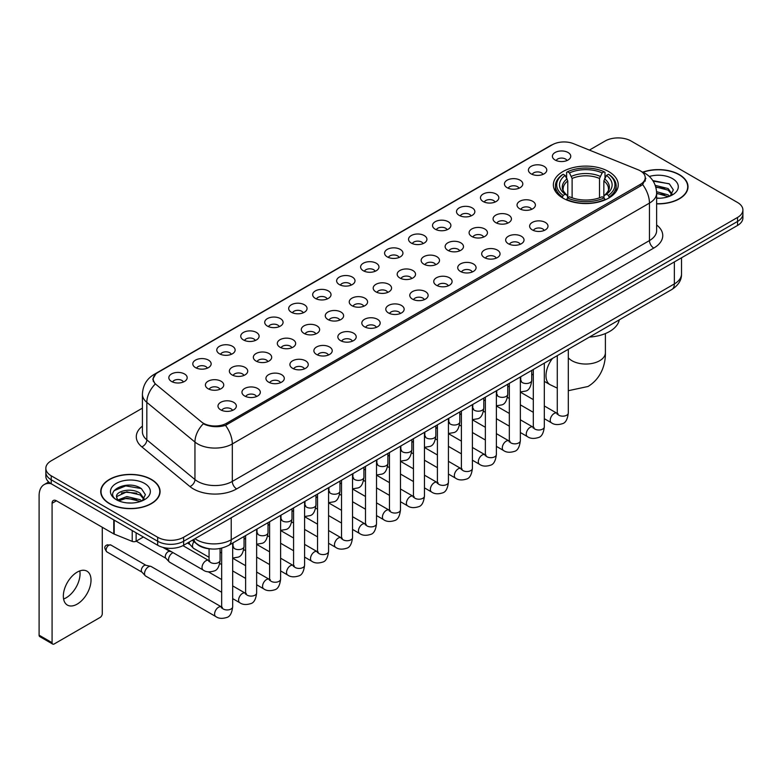 <?xml version="1.0" encoding="UTF-8"?>
<svg xmlns="http://www.w3.org/2000/svg" width="782" height="782" viewBox="0 0 782 782"><rect width="100%" height="100%" fill="white"/><g stroke="black" fill="none" stroke-linecap="round" stroke-linejoin="round"><path stroke-width="1.17" d="M608.738 171.6A32.433 18.729 0 0 0 573.392 167.534A32.433 18.729 0 0 0 553.373 184.835A32.433 18.729 0 0 0 562.874 198.081A32.433 18.729 0 0 0 598.22 202.137A32.433 18.729 0 0 0 618.239 184.835A32.433 18.729 0 0 0 608.738 171.6M531.115 173.848A9.179 5.298 180 0 1 529.287 172.343A9.179 5.298 180 0 1 532.327 165.755A9.179 5.298 180 0 1 544.096 166.351A9.179 5.298 180 0 1 545.914 172.343A9.179 5.298 180 0 1 531.115 173.848M542.972 174.396A5.503 3.177 0 0 0 541.496 172.842A5.503 3.177 0 0 0 536.071 172.04A5.503 3.177 0 0 0 532.229 174.396M507.137 187.69A9.179 5.298 180 0 1 505.319 186.184A9.179 5.298 180 0 1 508.359 179.596A9.179 5.298 180 0 1 520.118 180.192A9.179 5.298 180 0 1 521.946 186.184A9.179 5.298 180 0 1 507.137 187.69M519.004 188.237A5.503 3.177 0 0 0 517.528 186.683A5.503 3.177 0 0 0 512.102 185.881A5.503 3.177 0 0 0 508.261 188.237M483.168 201.531A9.179 5.298 180 0 1 481.341 200.026A9.179 5.298 180 0 1 484.381 193.437A9.179 5.298 180 0 1 496.15 194.034A9.179 5.298 180 0 1 497.968 200.026A9.179 5.298 180 0 1 483.168 201.531M495.026 202.079A5.503 3.177 0 0 0 493.55 200.524A5.503 3.177 0 0 0 488.124 199.723A5.503 3.177 0 0 0 484.283 202.079M459.19 215.373A9.179 5.298 180 0 1 457.372 213.867A9.179 5.298 180 0 1 460.412 207.279A9.179 5.298 180 0 1 472.172 207.875A9.179 5.298 180 0 1 474 213.867A9.179 5.298 180 0 1 459.19 215.373M471.057 215.92A5.503 3.177 0 0 0 469.581 214.366A5.503 3.177 0 0 0 464.156 213.564A5.503 3.177 0 0 0 460.315 215.92M435.222 229.204A9.179 5.298 180 0 1 433.394 227.709A9.179 5.298 180 0 1 436.434 221.12A9.179 5.298 180 0 1 448.203 221.717A9.179 5.298 180 0 1 450.021 227.709A9.179 5.298 180 0 1 435.222 229.204M447.079 229.761A5.503 3.177 0 0 0 445.603 228.207A5.503 3.177 0 0 0 440.178 227.406A5.503 3.177 0 0 0 436.336 229.761M411.244 243.046A9.179 5.298 180 0 1 409.426 241.55A9.179 5.298 180 0 1 412.466 234.962A9.179 5.298 180 0 1 424.225 235.558A9.179 5.298 180 0 1 426.053 241.55A9.179 5.298 180 0 1 411.244 243.046M423.111 243.603A5.503 3.177 0 0 0 421.635 242.049A5.503 3.177 0 0 0 416.21 241.247A5.503 3.177 0 0 0 412.368 243.603M387.276 256.887A9.179 5.298 180 0 1 385.448 255.391A9.179 5.298 180 0 1 388.488 248.803A9.179 5.298 180 0 1 400.257 249.399A9.179 5.298 180 0 1 402.075 255.391A9.179 5.298 180 0 1 387.276 256.887M399.133 257.444A5.503 3.177 0 0 0 397.657 255.89A5.503 3.177 0 0 0 392.232 255.088A5.503 3.177 0 0 0 388.39 257.444M363.298 270.728A9.179 5.298 180 0 1 361.48 269.233A9.179 5.298 180 0 1 364.52 262.644A9.179 5.298 180 0 1 376.279 263.231A9.179 5.298 180 0 1 378.107 269.233A9.179 5.298 180 0 1 363.298 270.728M375.165 271.276A5.503 3.177 0 0 0 373.688 269.731A5.503 3.177 0 0 0 368.263 268.93A5.503 3.177 0 0 0 364.422 271.276M339.329 284.57A9.179 5.298 180 0 1 337.501 283.074A9.179 5.298 180 0 1 340.541 276.486A9.179 5.298 180 0 1 352.311 277.072A9.179 5.298 180 0 1 354.129 283.074A9.179 5.298 180 0 1 339.329 284.57M351.186 285.117A5.503 3.177 0 0 0 349.71 283.573A5.503 3.177 0 0 0 344.285 282.761A5.503 3.177 0 0 0 340.444 285.117M315.351 298.411A9.179 5.298 180 0 1 313.533 296.916A9.179 5.298 180 0 1 316.573 290.327A9.179 5.298 180 0 1 328.332 290.914A9.179 5.298 180 0 1 330.16 296.916A9.179 5.298 180 0 1 315.351 298.411M327.218 298.959A5.503 3.177 0 0 0 325.742 297.414A5.503 3.177 0 0 0 320.317 296.603A5.503 3.177 0 0 0 316.475 298.959M291.383 312.253A9.179 5.298 180 0 1 289.555 310.757A9.179 5.298 180 0 1 292.595 304.169A9.179 5.298 180 0 1 304.364 304.755A9.179 5.298 180 0 1 306.182 310.757A9.179 5.298 180 0 1 291.383 312.253M303.24 312.8A5.503 3.177 0 0 0 301.764 311.256A5.503 3.177 0 0 0 296.339 310.444A5.503 3.177 0 0 0 292.497 312.8M267.405 326.094A9.179 5.298 180 0 1 265.587 324.598A9.179 5.298 180 0 1 268.627 318.01A9.179 5.298 180 0 1 280.386 318.597A9.179 5.298 180 0 1 282.214 324.598A9.179 5.298 180 0 1 267.405 326.094M279.272 326.641A5.503 3.177 0 0 0 277.796 325.097A5.503 3.177 0 0 0 272.371 324.286A5.503 3.177 0 0 0 268.529 326.641M243.437 339.935A9.179 5.298 180 0 1 241.609 338.44A9.179 5.298 180 0 1 244.649 331.851A9.179 5.298 180 0 1 256.418 332.438A9.179 5.298 180 0 1 258.236 338.44A9.179 5.298 180 0 1 243.437 339.935M255.294 340.483A5.503 3.177 0 0 0 253.818 338.938A5.503 3.177 0 0 0 248.393 338.127A5.503 3.177 0 0 0 244.551 340.483M219.459 353.777A9.179 5.298 180 0 1 217.64 352.271A9.179 5.298 180 0 1 220.68 345.693A9.179 5.298 180 0 1 232.44 346.279A9.179 5.298 180 0 1 234.268 352.271A9.179 5.298 180 0 1 219.459 353.777M231.325 354.324A5.503 3.177 0 0 0 229.849 352.78A5.503 3.177 0 0 0 224.424 351.968A5.503 3.177 0 0 0 220.583 354.324M195.49 367.618A9.179 5.298 180 0 1 193.662 366.113A9.179 5.298 180 0 1 196.702 359.534A9.179 5.298 180 0 1 208.471 360.121A9.179 5.298 180 0 1 210.29 366.113A9.179 5.298 180 0 1 195.49 367.618M207.347 368.166A5.503 3.177 0 0 0 205.871 366.621A5.503 3.177 0 0 0 200.446 365.81A5.503 3.177 0 0 0 196.605 368.166M171.512 381.46A9.179 5.298 180 0 1 169.694 379.954A9.179 5.298 180 0 1 172.734 373.366A9.179 5.298 180 0 1 184.493 373.962A9.179 5.298 180 0 1 186.321 379.954A9.179 5.298 180 0 1 171.512 381.46M183.379 382.007A5.503 3.177 0 0 0 181.903 380.453A5.503 3.177 0 0 0 176.478 379.651A5.503 3.177 0 0 0 172.636 382.007M555.083 160.007A9.179 5.298 180 0 1 553.265 158.502A9.179 5.298 180 0 1 556.305 151.923A9.179 5.298 180 0 1 568.064 152.51A9.179 5.298 180 0 1 569.892 158.502A9.179 5.298 180 0 1 555.083 160.007M566.95 160.554A5.503 3.177 0 0 0 565.474 159.01A5.503 3.177 0 0 0 560.049 158.199A5.503 3.177 0 0 0 556.207 160.554M519.727 208.794A9.179 5.298 180 0 1 517.909 207.298A9.179 5.298 180 0 1 520.949 200.71A9.179 5.298 180 0 1 532.708 201.306A9.179 5.298 180 0 1 534.536 207.298A9.179 5.298 180 0 1 519.727 208.794M531.594 209.351A5.503 3.177 0 0 0 530.118 207.797A5.503 3.177 0 0 0 524.693 206.995A5.503 3.177 0 0 0 520.851 209.351M495.759 222.635A9.179 5.298 180 0 1 493.941 221.14A9.179 5.298 180 0 1 496.981 214.551A9.179 5.298 180 0 1 508.74 215.148A9.179 5.298 180 0 1 510.558 221.14A9.179 5.298 180 0 1 495.759 222.635M507.626 223.183A5.503 3.177 0 0 0 506.14 221.638A5.503 3.177 0 0 0 500.715 220.837A5.503 3.177 0 0 0 496.873 223.183M471.781 236.477A9.179 5.298 180 0 1 469.962 234.981A9.179 5.298 180 0 1 473.002 228.393A9.179 5.298 180 0 1 484.762 228.979A9.179 5.298 180 0 1 486.59 234.981A9.179 5.298 180 0 1 471.781 236.477M483.647 237.024A5.503 3.177 0 0 0 482.171 235.48A5.503 3.177 0 0 0 476.746 234.678A5.503 3.177 0 0 0 472.905 237.024M447.812 250.318A9.179 5.298 180 0 1 445.994 248.823A9.179 5.298 180 0 1 449.034 242.234A9.179 5.298 180 0 1 460.793 242.821A9.179 5.298 180 0 1 462.612 248.823A9.179 5.298 180 0 1 447.812 250.318M459.679 250.866A5.503 3.177 0 0 0 458.193 249.321A5.503 3.177 0 0 0 452.768 248.51A5.503 3.177 0 0 0 448.927 250.866M423.834 264.16A9.179 5.298 180 0 1 422.016 262.664A9.179 5.298 180 0 1 425.056 256.076A9.179 5.298 180 0 1 436.815 256.662A9.179 5.298 180 0 1 438.643 262.664A9.179 5.298 180 0 1 423.834 264.16M435.701 264.707A5.503 3.177 0 0 0 434.225 263.163A5.503 3.177 0 0 0 428.8 262.351A5.503 3.177 0 0 0 424.958 264.707M399.866 278.001A9.179 5.298 180 0 1 398.048 276.505A9.179 5.298 180 0 1 401.088 269.917A9.179 5.298 180 0 1 412.847 270.504A9.179 5.298 180 0 1 414.665 276.505A9.179 5.298 180 0 1 399.866 278.001M411.733 278.548A5.503 3.177 0 0 0 410.247 277.004A5.503 3.177 0 0 0 404.822 276.193A5.503 3.177 0 0 0 400.98 278.548M375.888 291.842A9.179 5.298 180 0 1 374.07 290.347A9.179 5.298 180 0 1 377.11 283.758A9.179 5.298 180 0 1 388.869 284.345A9.179 5.298 180 0 1 390.697 290.347A9.179 5.298 180 0 1 375.888 291.842M387.755 292.39A5.503 3.177 0 0 0 386.279 290.845A5.503 3.177 0 0 0 380.854 290.034A5.503 3.177 0 0 0 377.012 292.39M351.92 305.684A9.179 5.298 180 0 1 350.101 304.188A9.179 5.298 180 0 1 353.141 297.6A9.179 5.298 180 0 1 364.901 298.186A9.179 5.298 180 0 1 366.719 304.188A9.179 5.298 180 0 1 351.92 305.684M363.786 306.231A5.503 3.177 0 0 0 362.301 304.687A5.503 3.177 0 0 0 356.875 303.875A5.503 3.177 0 0 0 353.034 306.231M327.941 319.525A9.179 5.298 180 0 1 326.123 318.02A9.179 5.298 180 0 1 329.163 311.441A9.179 5.298 180 0 1 340.932 312.028A9.179 5.298 180 0 1 342.751 318.02A9.179 5.298 180 0 1 327.941 319.525M339.808 320.073A5.503 3.177 0 0 0 338.332 318.528A5.503 3.177 0 0 0 332.907 317.717A5.503 3.177 0 0 0 329.066 320.073M303.973 333.367A9.179 5.298 180 0 1 302.155 331.861A9.179 5.298 180 0 1 305.195 325.283A9.179 5.298 180 0 1 316.954 325.869A9.179 5.298 180 0 1 318.773 331.861A9.179 5.298 180 0 1 303.973 333.367M315.84 333.914A5.503 3.177 0 0 0 314.354 332.36A5.503 3.177 0 0 0 308.929 331.558A5.503 3.177 0 0 0 305.088 333.914M279.995 347.208A9.179 5.298 180 0 1 278.177 345.703A9.179 5.298 180 0 1 281.217 339.114A9.179 5.298 180 0 1 292.986 339.711A9.179 5.298 180 0 1 294.804 345.703A9.179 5.298 180 0 1 279.995 347.208M291.862 347.755A5.503 3.177 0 0 0 290.386 346.201A5.503 3.177 0 0 0 284.961 345.4A5.503 3.177 0 0 0 281.119 347.755M256.027 361.049A9.179 5.298 180 0 1 254.209 359.544A9.179 5.298 180 0 1 257.249 352.956A9.179 5.298 180 0 1 269.008 353.552A9.179 5.298 180 0 1 270.826 359.544A9.179 5.298 180 0 1 256.027 361.049M267.894 361.597A5.503 3.177 0 0 0 266.408 360.043A5.503 3.177 0 0 0 260.983 359.241A5.503 3.177 0 0 0 257.141 361.597M232.049 374.891A9.179 5.298 180 0 1 230.231 373.385A9.179 5.298 180 0 1 233.271 366.797A9.179 5.298 180 0 1 245.04 367.393A9.179 5.298 180 0 1 246.858 373.385A9.179 5.298 180 0 1 232.049 374.891M243.916 375.438A5.503 3.177 0 0 0 242.44 373.884A5.503 3.177 0 0 0 237.014 373.082A5.503 3.177 0 0 0 233.173 375.438M208.08 388.722A9.179 5.298 180 0 1 206.262 387.227A9.179 5.298 180 0 1 209.302 380.638A9.179 5.298 180 0 1 221.062 381.235A9.179 5.298 180 0 1 222.88 387.227A9.179 5.298 180 0 1 208.08 388.722M219.947 389.28A5.503 3.177 0 0 0 218.461 387.725A5.503 3.177 0 0 0 213.036 386.924A5.503 3.177 0 0 0 209.195 389.28M532.327 229.908A9.179 5.298 180 0 1 530.499 228.412A9.179 5.298 180 0 1 533.539 221.824A9.179 5.298 180 0 1 545.308 222.411A9.179 5.298 180 0 1 547.126 228.412A9.179 5.298 180 0 1 532.327 229.908M544.184 230.455A5.503 3.177 0 0 0 542.708 228.911A5.503 3.177 0 0 0 537.283 228.1A5.503 3.177 0 0 0 533.441 230.455M508.349 243.749A9.179 5.298 180 0 1 506.531 242.254A9.179 5.298 180 0 1 509.571 235.665A9.179 5.298 180 0 1 521.33 236.252A9.179 5.298 180 0 1 523.158 242.254A9.179 5.298 180 0 1 508.349 243.749M520.216 244.297A5.503 3.177 0 0 0 518.74 242.752A5.503 3.177 0 0 0 513.305 241.941A5.503 3.177 0 0 0 509.473 244.297M484.381 257.591A9.179 5.298 180 0 1 482.553 256.095A9.179 5.298 180 0 1 485.593 249.507A9.179 5.298 180 0 1 497.362 250.093A9.179 5.298 180 0 1 499.18 256.095A9.179 5.298 180 0 1 484.381 257.591M496.238 258.138A5.503 3.177 0 0 0 494.762 256.594A5.503 3.177 0 0 0 489.337 255.782A5.503 3.177 0 0 0 485.495 258.138M460.403 271.432A9.179 5.298 180 0 1 458.584 269.927A9.179 5.298 180 0 1 461.624 263.348A9.179 5.298 180 0 1 473.384 263.935A9.179 5.298 180 0 1 475.212 269.927A9.179 5.298 180 0 1 460.403 271.432M472.269 271.98A5.503 3.177 0 0 0 470.793 270.435A5.503 3.177 0 0 0 465.358 269.624A5.503 3.177 0 0 0 461.527 271.98M436.434 285.274A9.179 5.298 180 0 1 434.606 283.768A9.179 5.298 180 0 1 437.646 277.19A9.179 5.298 180 0 1 449.415 277.776A9.179 5.298 180 0 1 451.234 283.768A9.179 5.298 180 0 1 436.434 285.274M448.291 285.821A5.503 3.177 0 0 0 446.815 284.277A5.503 3.177 0 0 0 441.39 283.465A5.503 3.177 0 0 0 437.549 285.821M412.456 299.115A9.179 5.298 180 0 1 410.638 297.61A9.179 5.298 180 0 1 413.678 291.021A9.179 5.298 180 0 1 425.437 291.618A9.179 5.298 180 0 1 427.265 297.61A9.179 5.298 180 0 1 412.456 299.115M424.323 299.662A5.503 3.177 0 0 0 422.847 298.108A5.503 3.177 0 0 0 417.422 297.307A5.503 3.177 0 0 0 413.58 299.662M388.488 312.956A9.179 5.298 180 0 1 386.66 311.451A9.179 5.298 180 0 1 389.7 304.863A9.179 5.298 180 0 1 401.469 305.459A9.179 5.298 180 0 1 403.287 311.451A9.179 5.298 180 0 1 388.488 312.956M400.345 313.504A5.503 3.177 0 0 0 398.869 311.95A5.503 3.177 0 0 0 393.444 311.148A5.503 3.177 0 0 0 389.602 313.504M364.51 326.798A9.179 5.298 180 0 1 362.692 325.292A9.179 5.298 180 0 1 365.732 318.704A9.179 5.298 180 0 1 377.491 319.3A9.179 5.298 180 0 1 379.319 325.292A9.179 5.298 180 0 1 364.51 326.798M376.377 327.345A5.503 3.177 0 0 0 374.901 325.791A5.503 3.177 0 0 0 369.475 324.989A5.503 3.177 0 0 0 365.634 327.345M340.541 340.629A9.179 5.298 180 0 1 338.714 339.134A9.179 5.298 180 0 1 341.754 332.546A9.179 5.298 180 0 1 353.523 333.142A9.179 5.298 180 0 1 355.341 339.134A9.179 5.298 180 0 1 340.541 340.629M352.399 341.187A5.503 3.177 0 0 0 350.923 339.632A5.503 3.177 0 0 0 345.497 338.831A5.503 3.177 0 0 0 341.656 341.187M316.563 354.471A9.179 5.298 180 0 1 314.745 352.975A9.179 5.298 180 0 1 317.785 346.387A9.179 5.298 180 0 1 329.545 346.983A9.179 5.298 180 0 1 331.373 352.975A9.179 5.298 180 0 1 316.563 354.471M328.43 355.028A5.503 3.177 0 0 0 326.954 353.474A5.503 3.177 0 0 0 321.529 352.672A5.503 3.177 0 0 0 317.688 355.028M292.595 368.312A9.179 5.298 180 0 1 290.767 366.817A9.179 5.298 180 0 1 293.807 360.228A9.179 5.298 180 0 1 305.576 360.825A9.179 5.298 180 0 1 307.394 366.817A9.179 5.298 180 0 1 292.595 368.312M304.452 368.869A5.503 3.177 0 0 0 302.976 367.315A5.503 3.177 0 0 0 297.551 366.514A5.503 3.177 0 0 0 293.709 368.869M268.617 382.154A9.179 5.298 180 0 1 266.799 380.658A9.179 5.298 180 0 1 269.839 374.07A9.179 5.298 180 0 1 281.598 374.666A9.179 5.298 180 0 1 283.426 380.658A9.179 5.298 180 0 1 268.617 382.154M280.484 382.711A5.503 3.177 0 0 0 279.008 381.157A5.503 3.177 0 0 0 273.583 380.355A5.503 3.177 0 0 0 269.741 382.711M244.649 395.995A9.179 5.298 180 0 1 242.821 394.499A9.179 5.298 180 0 1 245.861 387.911A9.179 5.298 180 0 1 257.63 388.498A9.179 5.298 180 0 1 259.448 394.499A9.179 5.298 180 0 1 244.649 395.995M256.506 396.542A5.503 3.177 0 0 0 255.03 394.998A5.503 3.177 0 0 0 249.605 394.196A5.503 3.177 0 0 0 245.763 396.542M220.671 409.836A9.179 5.298 180 0 1 218.852 408.341A9.179 5.298 180 0 1 221.893 401.752A9.179 5.298 180 0 1 233.652 402.339A9.179 5.298 180 0 1 235.48 408.341A9.179 5.298 180 0 1 220.671 409.836M232.537 410.384A5.503 3.177 0 0 0 231.061 408.839A5.503 3.177 0 0 0 225.636 408.028A5.503 3.177 0 0 0 221.795 410.384M638.171 169.802A16.52 9.54 180 0 1 640.38 170.877A16.52 9.54 180 0 1 645.218 177.622A16.52 9.54 180 0 1 640.38 184.366L226.692 423.209A16.52 9.54 180 0 1 201.473 421.928L156.205 384.607A16.52 9.54 180 0 1 153.213 379.133A16.52 9.54 180 0 1 158.052 372.388L552.366 144.738A16.52 9.54 180 0 1 573.519 143.673L638.171 169.802M211.13 548.944A18.357 10.596 180 0 1 197.377 544.458L192.284 540.254M656.636 203.848A29.677 17.136 0 0 0 688.013 186.742A29.677 17.136 0 0 0 679.323 174.621A29.677 17.136 0 0 0 642.755 172.148M151.395 479.415A29.677 17.136 0 0 0 119.05 475.7A29.677 17.136 0 0 0 100.722 491.536A29.677 17.136 0 0 0 109.421 503.647A29.677 17.136 0 0 0 141.767 507.362A29.677 17.136 0 0 0 160.085 491.536A29.677 17.136 0 0 0 151.395 479.415M645.864 178.316L642.628 184.532L641.025 185.705L225.48 425.369C218.569 427.353 211.775 427.109 205.099 424.636L203.32 423.766A21.417 14.33 129.5 0 0 194.953 442.055L146.83 402.378A24.477 14.135 180 0 1 142.412 394.275L142.412 431.752A24.477 14.135 0 0 0 146.83 439.855L194.953 479.532A24.477 14.135 0 0 0 197.699 481.419A24.477 14.135 0 0 0 232.313 481.419L649.461 240.573A24.477 14.135 0 0 0 656.636 230.582L656.636 193.105A24.477 14.135 180 0 1 649.461 203.105A21.417 12.365 -120 0 0 642.628 184.532M142.412 408.155L51.221 460.803A18.357 10.596 0 0 0 45.835 468.301L45.835 476.297A18.357 10.596 0 0 0 51.221 483.794L157.671 545.25L157.671 541.252A18.357 10.596 0 0 0 183.633 541.252L737.524 221.462A18.357 10.596 0 0 0 742.9 213.965A18.357 10.596 0 0 1 737.524 221.462L183.633 541.252A18.357 10.596 0 0 1 157.671 541.252L51.221 479.796L157.671 541.252L157.671 537.254A18.357 10.596 0 0 0 183.633 537.254L737.524 217.464A18.357 10.596 0 0 0 742.9 209.977A18.357 10.596 0 0 0 737.524 202.479L631.074 141.014A18.357 10.596 0 0 0 605.112 141.014L589.403 150.085M45.835 472.299A18.357 10.596 0 0 0 51.221 479.796A18.357 10.596 0 0 1 45.835 472.299M656.636 224.981A30.596 17.663 180 0 1 653.791 248.07L236.643 488.906A30.596 17.663 180 0 1 193.369 488.906A30.596 17.663 180 0 1 189.938 486.551L141.825 446.874A6.119 4.096 -50.5 0 0 146.83 439.855L146.83 402.378A21.417 14.33 129.5 0 1 155.139 384.148L152.793 379.133L155.814 373.982M45.835 468.301A18.357 10.596 0 0 0 51.221 475.798L157.671 537.254M157.671 545.25A18.357 10.596 0 0 0 183.633 545.25L737.524 225.46A18.357 10.596 0 0 0 742.9 217.963L742.9 209.977M656.636 203.672A29.374 16.96 0 0 0 687.71 186.742A29.374 16.96 0 0 0 679.108 174.748A29.374 16.96 0 0 0 643.009 172.265M656.636 198.032L659.627 198.227M656.587 191.688L668.111 194.894L669.724 196.194M656.636 193.281L668.405 196.683M655.267 185.383L668.111 188.55L672.09 194.034M655.775 186.947L668.111 190.134L671.777 194.454M656.636 198.217A19.951 11.515 0 0 0 672.442 194.884A19.951 11.515 0 0 0 672.442 178.589A19.951 11.515 0 0 0 649.314 176.468M670.203 195.999L673.331 189.86L669.372 183.907L652.823 180.583M653.195 181.15L669.109 183.721M655.873 187.299L664.69 188.384M656.636 193.643L664.69 194.738M109.636 503.53A29.374 16.96 0 0 0 141.65 507.205A29.374 16.96 0 0 0 159.782 491.536A29.374 16.96 0 0 0 151.18 479.542A29.374 16.96 0 0 0 119.167 475.867A29.374 16.96 0 0 0 101.034 491.536A29.374 16.96 0 0 0 109.636 503.53M127.085 502.894L131.699 503.031M117.916 499.962L126.831 496.57L140.183 499.688L141.806 500.988M118.737 500.822L126.831 498.154L140.477 501.477M118.062 500.578L116.626 497.235A13.832 7.986 0 0 0 118.864 500.93M144.162 498.838L140.183 493.344C131.884 487.157 114.807 490.979 116.626 497.235L116.577 496.619M116.665 497.43L117.046 496.394L126.831 491.81L140.183 494.928L143.849 499.248M142.275 500.793L145.403 494.654L141.444 488.701C127.446 478.633 102.579 491.898 116.938 500.021L117.652 500.46M144.514 483.393A19.951 11.515 0 0 0 116.303 483.393A19.951 11.515 0 0 0 116.303 499.678A19.951 11.515 0 0 0 144.514 499.678A19.951 11.515 0 0 0 144.514 483.393M114.025 490.695L125.736 485.896L141.18 488.515M121.337 493.031L125.736 492.24L136.762 493.188M121.337 499.385L125.736 498.584L136.762 499.532M562.287 197.738L563.157 195.412A29.13 16.823 0 0 1 563.157 174.259L565.161 175.422A26.314 15.19 0 0 0 565.161 194.259L567.146 195.383L567.781 197.748M567.781 196.781L567.781 180.965L565.161 175.422M566.618 177.925L566.618 172.255L567.488 171.766A29.13 16.823 0 0 1 604.124 171.766L602.13 172.92A26.314 15.19 0 0 0 569.492 172.92L572.111 178.462L572.111 197.807M599.511 197.807L599.511 178.462L602.13 172.92M589.462 337.071A33.655 19.433 0 0 0 619.266 319.858M566.618 199.42A30.351 17.527 0 0 0 604.994 199.42L604.124 197.914A29.13 16.823 0 0 1 567.488 197.914L566.618 199.938M604.994 199.938L604.994 199.42M563.157 174.259L562.287 174.757A30.351 17.527 0 0 0 555.455 185.842A30.351 17.527 0 0 0 562.287 196.917M604.124 171.766L604.994 172.255L604.994 177.925M567.488 197.914L569.492 196.761A26.314 15.19 0 0 0 602.13 196.761L604.124 197.914M565.161 194.259L563.157 195.412M569.492 172.92L567.488 171.766M567.146 178.824A23.538 13.587 0 0 0 567.146 195.383L567.253 195.461C563.91 192.225 562.541 190.026 563.167 188.873A22.639 13.069 0 0 1 567.781 180.965M609.325 196.917A30.351 17.527 0 0 0 616.157 185.842A30.351 17.527 0 0 0 609.325 174.757L608.455 174.259A29.13 16.823 0 0 1 608.455 195.412L609.325 197.738M608.455 195.412L606.451 194.259A26.314 15.19 0 0 0 606.451 175.422L608.455 174.259M606.451 175.422L603.841 180.965L603.841 196.781L604.476 195.383L606.451 194.259M603.841 180.965A22.639 13.069 0 0 1 608.455 188.873C609.07 190.036 607.702 192.225 604.369 195.461L604.476 195.383A23.538 13.587 0 0 0 604.476 178.824M603.841 197.748L603.841 196.781M209.068 557.302L193.643 548.397A5.503 3.177 -60 0 1 193.203 548.035A5.503 3.177 -60 0 1 192.499 545.875A5.503 3.177 -60 0 1 193.916 541.594M190.085 544.575A3.978 2.297 -60 0 1 189.762 544.311A3.978 2.297 -60 0 1 189.254 542.757A3.978 2.297 -60 0 1 189.332 541.955M221.658 592.248L169.674 562.238A5.503 3.177 -60 0 1 169.225 561.877A5.503 3.177 -60 0 1 168.531 559.716A5.503 3.177 -60 0 1 172.421 552.972A5.503 3.177 -60 0 1 173.076 552.659M166.107 558.416A3.978 2.297 -60 0 1 165.784 558.153A3.978 2.297 -60 0 1 165.285 556.588A3.978 2.297 -60 0 1 168.101 551.721A3.978 2.297 -60 0 1 169.704 551.378L171.581 551.799M232.674 543.06L232.674 606.764C231.912 613.156 229.937 616.724 226.731 617.477C222.176 618.885 218.52 618.572 215.754 616.529L145.696 576.08A5.503 3.177 -60 0 1 145.256 575.718A5.503 3.177 -60 0 1 144.553 573.558A5.503 3.177 -60 0 1 148.453 566.813A5.503 3.177 -60 0 1 150.672 566.334A5.503 3.177 -60 0 1 151.2 566.539L222.381 607.428M142.138 572.258A3.978 2.297 -60 0 1 141.816 571.994A3.978 2.297 -60 0 1 141.307 570.43A3.978 2.297 -60 0 1 144.123 565.562A3.978 2.297 -60 0 1 145.726 565.22L150.672 566.334M79.793 570.909A19.579 11.31 -60 0 1 66.196 597.771A19.579 11.31 -60 0 1 63.586 598.992M77.183 604.115A19.579 11.31 120 0 0 89.969 586.852A19.579 11.31 120 0 0 86.968 571.163A19.579 11.31 120 0 0 77.183 572.131A19.579 11.31 120 0 0 64.388 589.393A19.579 11.31 120 0 0 67.389 605.082A19.579 11.31 120 0 0 77.183 604.115M136.136 532.816L136.136 541.193L143.389 536.999M51.006 483.667A24.477 14.135 -120 0 0 44.173 484.576A24.477 14.135 -120 0 0 39.1 495.778L39.1 635.189L52.081 642.687L52.081 503.276A6.119 3.529 60 0 1 53.352 500.48A6.119 3.529 60 0 1 56.412 500.783L113.771 533.901L113.771 519.903M52.081 642.687A3.06 1.769 120 0 0 52.717 644.085L39.735 636.587A3.06 1.769 -60 0 1 39.1 635.189M52.717 644.085A3.06 1.769 120 0 0 54.241 643.938L100.116 617.448A3.06 1.769 120 0 0 102.276 613.704L102.276 527.264M136.136 541.193A3.06 1.769 180 0 1 132.217 541.388L114.182 534.096A3.06 1.769 180 0 1 113.771 533.901M226.692 423.209L226.692 424.89M640.38 184.366L640.38 186.077M236.643 488.906A6.119 3.529 60 0 1 232.313 481.419L232.313 443.941A24.477 14.135 180 0 1 197.699 443.941A24.477 14.135 180 0 1 194.953 442.055L194.953 479.532A6.119 4.096 -50.5 0 1 189.938 486.551M656.636 193.105C656.215 184.308 652.344 177.71 645.023 173.311L641.934 171.805A21.417 10.029 112 0 0 641.651 171.698M225.48 425.369A21.417 12.365 60 0 1 232.313 443.941L649.461 203.105L649.461 240.573A6.119 3.529 60 0 0 653.791 248.07M156.234 373.64A21.417 12.365 -120 0 0 154.015 374.47C146.693 378.869 142.823 385.467 142.412 394.275M154.015 374.47L550.557 145.53A21.417 12.365 60 0 1 552.18 144.836M141.825 446.874A30.596 17.663 180 0 1 142.412 426.141M183.633 537.254L183.633 545.25M737.524 217.464L737.524 225.46M51.221 475.798L51.221 483.794M194.972 538.7A24.477 14.135 0 0 0 196.614 539.756A24.477 14.135 0 0 0 231.228 539.756L674.348 283.925A24.477 14.135 0 0 0 681.513 273.935C681.689 280.005 678.463 285.205 671.806 289.526L228.696 545.357A12.238 7.067 60 0 0 231.228 539.756L231.228 517.762M674.348 261.941L674.348 283.925A12.238 7.067 60 0 1 671.806 289.526M193.975 539.277A12.238 8.182 129.5 0 0 196.106 543.255L192.392 540.186M605.395 333.552L605.395 352.731A19.579 11.31 180 0 1 599.657 360.727A19.579 11.31 180 0 1 571.965 360.727A19.579 11.31 180 0 1 568.299 357.785M557.283 388.126L550.049 384.676A19.579 11.31 -60 0 1 552.493 358.41M599.511 178.462A22.639 13.069 0 0 0 572.111 178.462M600.146 176.331A23.538 13.587 0 0 0 571.466 176.331M568.299 349.29L568.299 412.984A5.503 3.177 180 0 1 566.432 415.369A5.503 3.177 180 0 1 558.895 415.242A5.503 3.177 180 0 1 557.283 412.984L557.107 414.177L557.595 413.766M568.299 412.984C567.537 419.387 565.562 422.954 562.356 423.707C557.801 425.115 554.145 424.792 551.378 422.759A5.503 3.177 -60 0 1 550.538 418.341A5.503 3.177 -60 0 1 554.135 413.492A5.503 3.177 -60 0 1 554.379 413.355A5.503 3.177 -60 0 1 556.882 413.219L558.006 413.658M544.321 363.131L544.321 426.825A5.503 3.177 180 0 1 542.454 429.21A5.503 3.177 180 0 1 534.917 429.074A5.503 3.177 180 0 1 533.304 426.825L533.129 428.018L533.617 427.607M544.321 426.825C543.568 433.228 541.584 436.796 538.378 437.549C533.832 438.956 530.176 438.634 527.41 436.6A5.503 3.177 -60 0 1 526.56 432.182A5.503 3.177 -60 0 1 530.157 427.334A5.503 3.177 -60 0 1 530.401 427.197A5.503 3.177 -60 0 1 532.913 427.06L534.028 427.5M520.353 376.973L520.353 440.667A5.503 3.177 180 0 1 518.486 443.052A5.503 3.177 180 0 1 510.949 442.915A5.503 3.177 180 0 1 509.336 440.667L509.16 441.859L509.649 441.449M520.353 440.667C519.59 447.069 517.616 450.637 514.409 451.39C509.854 452.798 506.198 452.475 503.432 450.432A5.503 3.177 -60 0 1 502.591 446.023A5.503 3.177 -60 0 1 506.189 441.165A5.503 3.177 -60 0 1 506.433 441.038A5.503 3.177 -60 0 1 508.945 440.901L510.059 441.341M496.375 390.814L496.375 454.508A5.503 3.177 180 0 1 494.507 456.893A5.503 3.177 180 0 1 486.971 456.756A5.503 3.177 180 0 1 485.358 454.508L485.182 455.701L485.681 455.29M496.375 454.508C495.622 460.911 493.638 464.479 490.431 465.231C485.886 466.639 482.23 466.316 479.464 464.273A5.503 3.177 -60 0 1 478.613 459.865A5.503 3.177 -60 0 1 482.211 455.007A5.503 3.177 -60 0 1 482.455 454.88A5.503 3.177 -60 0 1 484.967 454.733L486.081 455.183M472.406 404.656L472.406 468.35A5.503 3.177 180 0 1 470.539 470.735A5.503 3.177 180 0 1 463.003 470.598A5.503 3.177 180 0 1 461.39 468.35L461.214 469.542L461.703 469.132M472.406 468.35C471.644 474.752 469.669 478.32 466.463 479.073C461.908 480.48 458.252 480.158 455.486 478.115A5.503 3.177 -60 0 1 454.645 473.706A5.503 3.177 -60 0 1 458.242 468.848A5.503 3.177 -60 0 1 458.487 468.721A5.503 3.177 -60 0 1 460.999 468.574L462.113 469.024M448.428 418.497L448.428 482.191A5.503 3.177 180 0 1 446.561 484.576A5.503 3.177 180 0 1 439.025 484.439A5.503 3.177 180 0 1 437.412 482.191L437.236 483.384L437.734 482.973M448.428 482.191C447.675 488.584 445.691 492.161 442.485 492.914C437.94 494.322 434.284 493.999 431.517 491.956A5.503 3.177 -60 0 1 430.667 487.548A5.503 3.177 -60 0 1 434.264 482.69A5.503 3.177 -60 0 1 434.509 482.562A5.503 3.177 -60 0 1 437.021 482.416L438.135 482.865M424.46 432.338L424.46 496.032A5.503 3.177 180 0 1 422.593 498.417A5.503 3.177 180 0 1 415.056 498.281A5.503 3.177 180 0 1 413.443 496.032L413.267 497.225L413.756 496.814M424.46 496.032C423.697 502.425 421.723 506.003 418.517 506.746C413.961 508.153 410.306 507.841 407.539 505.798A5.503 3.177 -60 0 1 406.699 501.389A5.503 3.177 -60 0 1 410.296 496.531A5.503 3.177 -60 0 1 410.54 496.404A5.503 3.177 -60 0 1 413.052 496.257L414.167 496.697M400.482 446.18L400.482 509.874A5.503 3.177 180 0 1 398.615 512.259A5.503 3.177 180 0 1 391.078 512.122A5.503 3.177 180 0 1 389.465 509.874L389.289 511.066L389.788 510.656M400.482 509.874C399.729 516.267 397.745 519.844 394.539 520.587C389.993 521.995 386.337 521.682 383.571 519.639A5.503 3.177 -60 0 1 382.721 515.23A5.503 3.177 -60 0 1 386.318 510.372A5.503 3.177 -60 0 1 386.562 510.245A5.503 3.177 -60 0 1 389.074 510.099L390.189 510.538M376.513 460.012L376.513 523.715A5.503 3.177 180 0 1 374.646 526.1A5.503 3.177 180 0 1 367.11 525.963A5.503 3.177 180 0 1 365.497 523.715L365.321 524.908L365.81 524.497M376.513 523.715C375.751 530.108 373.776 533.686 370.57 534.429C366.015 535.836 362.359 535.523 359.593 533.48A5.503 3.177 -60 0 1 358.752 529.072A5.503 3.177 -60 0 1 362.349 524.214A5.503 3.177 -60 0 1 362.594 524.087A5.503 3.177 -60 0 1 365.106 523.94L366.22 524.38M352.535 473.853L352.535 537.557A5.503 3.177 180 0 1 350.668 539.942A5.503 3.177 180 0 1 343.132 539.805A5.503 3.177 180 0 1 341.519 537.557L341.343 538.749L341.842 538.339M352.535 537.557C351.783 543.949 349.798 547.527 346.592 548.27C342.047 549.678 338.391 549.365 335.625 547.322A5.503 3.177 -60 0 1 334.774 542.913A5.503 3.177 -60 0 1 338.371 538.055A5.503 3.177 -60 0 1 338.616 537.918A5.503 3.177 -60 0 1 341.128 537.781L342.242 538.221M328.567 487.694L328.567 551.398A5.503 3.177 180 0 1 326.7 553.783A5.503 3.177 180 0 1 319.164 553.646A5.503 3.177 180 0 1 317.551 551.398L317.375 552.581L317.863 552.18M328.567 551.398C327.805 557.791 325.83 561.368 322.624 562.111C318.069 563.519 314.413 563.206 311.647 561.163A5.503 3.177 -60 0 1 310.806 556.745A5.503 3.177 -60 0 1 314.403 551.897A5.503 3.177 -60 0 1 314.647 551.76A5.503 3.177 -60 0 1 317.16 551.623L318.274 552.063M304.589 501.536L304.589 565.239A5.503 3.177 180 0 1 302.722 567.624A5.503 3.177 180 0 1 295.185 567.488A5.503 3.177 180 0 1 293.573 565.239L293.397 566.422L293.895 566.021M304.589 565.239C303.836 571.632 301.852 575.21 298.646 575.953C294.1 577.36 290.445 577.048 287.678 575.005A5.503 3.177 -60 0 1 286.828 570.586A5.503 3.177 -60 0 1 290.425 565.738A5.503 3.177 -60 0 1 290.669 565.601A5.503 3.177 -60 0 1 293.182 565.464L294.296 565.904M280.621 515.377L280.621 579.081A5.503 3.177 180 0 1 278.754 581.466A5.503 3.177 180 0 1 271.217 581.329A5.503 3.177 180 0 1 269.604 579.081L269.428 580.264L269.917 579.863M280.621 579.081C279.858 585.474 277.884 589.042 274.678 589.794C270.122 591.202 266.467 590.889 263.7 588.846A5.503 3.177 -60 0 1 262.86 584.428A5.503 3.177 -60 0 1 266.457 579.579A5.503 3.177 -60 0 1 266.701 579.442A5.503 3.177 -60 0 1 269.213 579.306L270.328 579.745M256.643 529.218L256.643 592.922A5.503 3.177 180 0 1 254.776 595.307A5.503 3.177 180 0 1 247.239 595.17A5.503 3.177 180 0 1 245.626 592.922L245.45 594.105L245.949 593.704M256.643 592.922C255.89 599.315 253.906 602.883 250.699 603.636C246.154 605.043 242.498 604.73 239.732 602.687A5.503 3.177 -60 0 1 238.881 598.269A5.503 3.177 -60 0 1 242.479 593.421A5.503 3.177 -60 0 1 242.723 593.284A5.503 3.177 -60 0 1 245.235 593.147L246.35 593.587M108.903 545.23A3.978 2.297 -60 0 1 110.888 545.025L106.909 545.025A3.978 2.297 60 0 1 108.903 545.23A3.978 2.297 -60 0 0 106.303 548.729A3.978 2.297 -60 0 0 106.909 551.916L141.953 572.15M232.674 606.764A5.503 3.177 180 0 1 230.807 609.149A5.503 3.177 180 0 1 223.271 609.012A5.503 3.177 180 0 1 221.658 606.764L221.482 607.946L221.971 607.546M215.754 616.529A5.503 3.177 -60 0 1 214.913 612.111A5.503 3.177 -60 0 1 218.51 607.262A5.503 3.177 -60 0 1 218.755 607.125A5.503 3.177 -60 0 1 221.267 606.988M531.731 370.404L531.731 380.335A5.503 3.177 180 0 1 529.864 382.721A5.503 3.177 180 0 1 522.327 382.584A5.503 3.177 180 0 1 520.714 380.335L520.714 376.758M507.753 384.245L507.753 394.177A5.503 3.177 180 0 1 505.895 396.562A5.503 3.177 180 0 1 498.359 396.425A5.503 3.177 180 0 1 496.736 394.177L496.736 390.599M483.784 398.087L483.784 408.018A5.503 3.177 180 0 1 481.917 410.403A5.503 3.177 180 0 1 474.381 410.267A5.503 3.177 180 0 1 472.768 408.018L472.768 404.441M459.806 411.918L459.806 421.86A5.503 3.177 180 0 1 457.949 424.245A5.503 3.177 180 0 1 450.412 424.108A5.503 3.177 180 0 1 448.79 421.86L448.79 418.282M435.838 425.76L435.838 435.701A5.503 3.177 180 0 1 433.971 438.086A5.503 3.177 180 0 1 426.434 437.949A5.503 3.177 180 0 1 424.822 435.701L424.822 432.123M411.86 439.601L411.86 449.542A5.503 3.177 180 0 1 410.003 451.928A5.503 3.177 180 0 1 402.466 451.791A5.503 3.177 180 0 1 400.853 449.542L400.853 445.965M387.892 453.443L387.892 463.384A5.503 3.177 180 0 1 386.025 465.769A5.503 3.177 180 0 1 378.488 465.632A5.503 3.177 180 0 1 376.875 463.384L376.875 459.806M363.913 467.284L363.913 477.216A5.503 3.177 180 0 1 362.056 479.61A5.503 3.177 180 0 1 354.52 479.474A5.503 3.177 180 0 1 352.907 477.216L352.907 473.648M339.945 481.125L339.945 491.057A5.503 3.177 180 0 1 338.078 493.442A5.503 3.177 180 0 1 330.542 493.305A5.503 3.177 180 0 1 328.929 491.057L328.929 487.489M315.967 494.967L315.967 504.898A5.503 3.177 180 0 1 314.11 507.283A5.503 3.177 180 0 1 306.573 507.147A5.503 3.177 180 0 1 304.96 504.898L304.96 501.33M291.999 508.808L291.999 518.74A5.503 3.177 180 0 1 290.132 521.125A5.503 3.177 180 0 1 282.595 520.988A5.503 3.177 180 0 1 280.982 518.74L280.982 515.172M268.021 522.65L268.021 532.581A5.503 3.177 180 0 1 266.163 534.966A5.503 3.177 180 0 1 258.627 534.829A5.503 3.177 180 0 1 257.014 532.581L257.014 529.013M244.052 536.491L244.052 546.423A5.503 3.177 180 0 1 242.185 548.808A5.503 3.177 180 0 1 234.649 548.671A5.503 3.177 180 0 1 233.036 546.423L233.036 542.845M220.074 548.485L220.074 560.264A5.503 3.177 180 0 1 218.217 562.649A5.503 3.177 180 0 1 210.681 562.512A5.503 3.177 180 0 1 209.068 560.264L209.068 548.798M164.582 547.762L203.164 570.029A5.503 3.177 -60 0 1 202.323 565.621A5.503 3.177 -60 0 1 205.92 560.762A5.503 3.177 -60 0 1 206.165 560.635A5.503 3.177 -60 0 1 208.667 560.489L182.929 545.631M52.081 503.276L56.412 500.783M114.182 520.138L114.182 534.096M132.217 541.388L132.217 530.558M153.213 379.133L153.213 381.264M645.218 177.622L645.218 181.131M550.557 145.53L554.487 143.702M228.696 545.357C218.843 550.303 208.999 550.303 199.146 545.357L196.106 543.255M681.513 273.935L681.513 257.796M687.71 189.195L687.71 186.742M159.782 493.989L159.782 491.536M101.034 493.989L101.034 491.536M605.395 352.731C605.659 364.05 601.348 378.429 587.996 386.494L568.299 390.707M550.049 384.676L544.321 381.372M533.304 375.008L531.731 374.099M555.455 191.434L555.455 185.842M616.157 191.434L616.157 185.842M551.378 422.759L544.321 418.683M533.304 412.319L520.353 404.841M509.336 398.478L507.43 397.383M557.283 355.654L557.283 412.984M556.882 413.219L544.321 405.966M533.304 399.602L520.353 392.124M527.41 436.6L520.353 432.524M509.336 426.161L496.375 418.683M485.358 412.319L483.452 411.224M533.304 369.495L533.304 426.825M532.913 427.06L520.353 419.807M509.336 413.443L496.375 405.966M503.432 450.432L496.375 446.366M485.358 440.002L472.406 432.524M461.39 426.161L459.484 425.066M509.336 383.327L509.336 440.667M508.945 440.901L496.375 433.639M485.358 427.285L472.406 419.807M479.464 464.273L472.406 460.207M461.39 453.843L448.428 446.366M437.412 440.002L435.506 438.907M485.358 397.168L485.358 454.508M484.967 454.733L472.406 447.48M461.39 441.126L448.428 433.639M455.486 478.115L448.428 474.048M437.412 467.685L424.46 460.207M413.443 453.843L411.537 452.739M461.39 411.009L461.39 468.35M460.999 468.574L448.428 461.321M437.412 454.968L424.46 447.48M431.517 491.956L424.46 487.88M413.443 481.526L400.482 474.048M389.465 467.685L387.559 466.58M437.412 424.851L437.412 482.191M437.021 482.416L424.46 475.163M413.443 468.809L400.482 461.321M407.539 505.798L400.482 501.721M389.465 495.368L376.513 487.88M365.497 481.526L363.591 480.422M413.443 438.692L413.443 496.032M413.052 496.257L400.482 489.004M389.465 482.65L376.513 475.163M383.571 519.639L376.513 515.563M365.497 509.209L352.535 501.721M341.519 495.368L339.613 494.263M389.465 452.534L389.465 509.874M389.074 510.099L376.513 502.846M365.497 496.492L352.535 489.004M359.593 533.48L352.535 529.404M341.519 523.05L328.567 515.563M317.551 509.209L315.645 508.104M365.497 466.375L365.497 523.715M365.106 523.94L352.535 516.687M341.519 510.323L328.567 502.846M335.625 547.322L328.567 543.246M317.551 536.892L304.589 529.404M293.573 523.05L291.666 521.946M341.519 480.216L341.519 537.557M341.128 537.781L328.567 530.528M317.551 524.165L304.589 516.687M311.647 561.163L304.589 557.087M293.573 550.733L280.621 543.246M269.604 536.892L267.698 535.787M317.551 494.058L317.551 551.398M317.16 551.623L304.589 544.37M293.573 538.006L280.621 530.528M287.678 575.005L280.621 570.928M269.604 564.565L256.643 557.087M245.626 550.733L243.72 549.629M293.573 507.899L293.573 565.239M293.182 565.464L280.621 558.211M269.604 551.848L256.643 544.37M263.7 588.846L256.643 584.77M245.626 578.406L232.674 570.928M221.658 564.565L219.752 563.47M187.445 543.05L189.899 544.467M269.604 521.741L269.604 579.081M269.213 579.306L256.643 572.053M245.626 565.689L232.674 558.211M189.762 544.311L193.203 548.035M239.732 602.687L232.674 598.611M136.205 541.154L165.931 558.309M245.626 535.582L245.626 592.922M245.235 593.147L232.674 585.894M221.658 579.53L208.364 571.857M165.784 558.153L169.225 561.877M162.851 547.351L169.909 551.418M221.658 548.143L221.658 606.764M141.816 571.994L145.256 575.718M110.888 545.025L145.931 565.259M106.909 551.916C104.114 548.456 104.114 546.159 106.909 545.025M521.438 381L520.323 380.56M520.353 391.968L525.787 391.049C528.994 390.306 530.978 386.728 531.731 380.335M509.336 386.934L507.753 386.025M521.027 381.117L520.538 381.528L520.714 380.335M497.469 394.842L496.345 394.402M496.375 405.809L501.809 404.89C505.025 404.147 507 400.57 507.753 394.177M485.358 400.775L483.784 399.866M497.059 394.959L496.56 395.369L496.736 394.177M473.491 408.683L472.377 408.243M472.406 419.651L477.841 418.732C481.047 417.989 483.032 414.411 483.784 408.018M461.39 414.616L459.806 413.707M473.081 408.8L472.592 409.211L472.768 408.018M449.523 422.524L448.399 422.085M448.428 433.492L453.873 432.573C457.079 431.83 459.054 428.253 459.806 421.86M437.412 428.458L435.838 427.549M449.112 422.642L448.614 423.042L448.79 421.86M425.545 436.366L424.43 435.926M424.46 447.324L429.895 446.414C433.101 445.662 435.085 442.094 435.838 435.701M413.443 442.299L411.86 441.39M425.134 436.483L424.646 436.884L424.822 435.701M401.577 450.207L400.452 449.767M400.482 461.165L405.926 460.256C409.133 459.503 411.107 455.935 411.86 449.542M389.465 456.141L387.892 455.232M401.166 450.324L400.667 450.725L400.853 449.542M377.598 464.049L376.484 463.609M376.513 475.006L381.948 474.097C385.155 473.345 387.139 469.777 387.892 463.384M365.497 469.982L363.913 469.073M377.188 464.166L376.699 464.567L376.875 463.384M353.63 477.89L352.506 477.45M352.535 488.848L357.98 487.939C361.186 487.186 363.161 483.618 363.913 477.216M341.519 483.823L339.945 482.914M353.22 478.007L352.721 478.408L352.907 477.216M329.652 491.731L328.538 491.292M328.567 502.689L334.002 501.78C337.208 501.027 339.192 497.46 339.945 491.057M317.551 497.665L315.967 496.756M329.242 491.839L328.753 492.249L328.929 491.057M305.684 505.573L304.56 505.133M304.589 516.531L310.034 515.621C313.24 514.869 315.214 511.301 315.967 504.898M293.573 511.506L291.999 510.597M305.273 505.68L304.775 506.091L304.96 504.898M281.706 519.414L280.591 518.974M280.621 530.372L286.056 529.463C289.262 528.71 291.246 525.142 291.999 518.74M269.604 525.348L268.021 524.439M281.295 519.522L280.806 519.932L280.982 518.74M257.737 533.256L256.613 532.806M256.643 544.213L262.087 543.304C265.293 542.552 267.268 538.984 268.021 532.581M245.626 539.189L244.052 538.28M257.327 533.363L256.828 533.774L257.014 532.581M233.759 547.097L232.645 546.647M232.674 558.055L238.109 557.146C241.315 556.393 243.3 552.815 244.052 546.423M221.658 553.03L220.074 552.121M233.349 547.204L232.86 547.615L233.036 546.423M209.791 560.938L208.667 560.489M203.164 570.029C205.871 572.062 209.537 572.385 214.141 570.977C217.347 570.234 219.322 566.657 220.074 560.264M209.38 561.046L208.882 561.456L209.068 560.264M44.173 484.576L48.689 481.966"/></g></svg>
